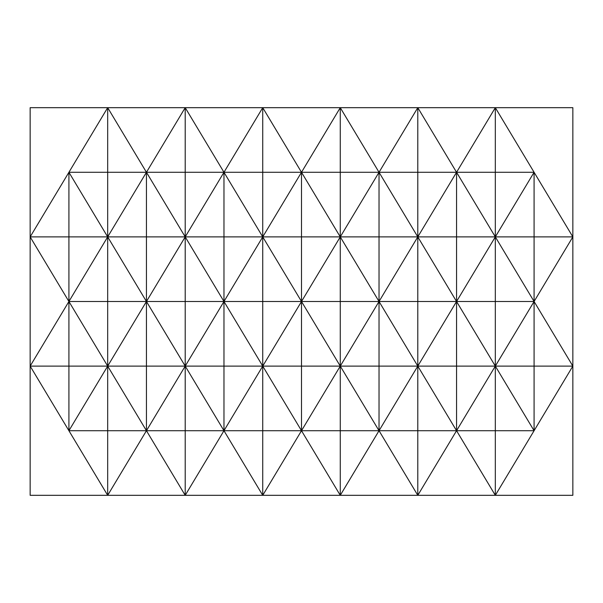 <?xml version="1.0" encoding="UTF-8"?>
<svg xmlns="http://www.w3.org/2000/svg" width="603" height="603" viewBox="0 0 603 603"><rect width="100%" height="100%" fill="white"/><g stroke="black" fill="none" stroke-linecap="round" stroke-linejoin="round"><path stroke-width="0.45" stroke-dasharray="3.02 2.26" d="M572.85 495.319L572.85 107.681L30.15 107.681L30.15 495.319L572.85 495.319"/><path stroke-width="0.9" d="M495.319 107.681L456.554 172.285L495.319 172.285L495.319 107.681L572.85 236.896L572.85 107.681L340.265 107.681L301.5 172.285L340.265 236.896L379.031 236.896L379.031 301.5L417.796 301.5L417.796 430.715L456.554 430.715L495.319 495.319L572.85 495.319L572.85 366.104L495.319 495.319L417.796 495.319L456.554 430.715L417.796 366.104L379.031 430.715L417.796 495.319L340.265 495.319L379.031 430.715L340.265 366.104L301.5 430.715L340.265 495.319L262.735 495.319L301.5 430.715L301.5 366.104L340.265 366.104L379.031 301.5L417.796 366.104L456.554 301.5L534.085 430.715L534.085 366.104L495.319 366.104L456.554 430.715L456.554 366.104L379.031 366.104L379.031 301.5L340.265 236.896L301.5 301.5L340.265 366.104L379.031 366.104L379.031 430.715L340.265 430.715L340.265 495.319M223.969 430.715L262.735 495.319L185.204 495.319L223.969 430.715L185.204 366.104L146.446 430.715L185.204 495.319L107.681 495.319L146.446 430.715L146.446 366.104L185.204 366.104L223.969 301.5L301.5 430.715L223.969 430.715L223.969 301.5L262.735 236.896L301.5 301.5L223.969 430.715L185.204 430.715L185.204 366.104L301.5 366.104L301.5 172.285L262.735 236.896L223.969 236.896L223.969 301.5L185.204 236.896L146.446 301.5L185.204 366.104L185.204 301.5L262.735 301.5L262.735 236.896L223.969 172.285L185.204 236.896L146.446 236.896L146.446 301.5L107.681 366.104L146.446 430.715L107.681 430.715L107.681 495.319L30.15 366.104L30.15 495.319L107.681 495.319M417.796 107.681L379.031 172.285L417.796 172.285L417.796 107.681L456.554 172.285L379.031 301.5L340.265 301.5L340.265 236.896L262.735 236.896L262.735 172.285L301.5 172.285L262.735 107.681L223.969 172.285L185.204 107.681L146.446 172.285L185.204 236.896L223.969 236.896L223.969 172.285L185.204 172.285L185.204 301.5L146.446 301.5L107.681 236.896L30.15 366.104L30.15 236.896L107.681 366.104L68.915 430.715L68.915 366.104L146.446 366.104L146.446 301.5L107.681 301.5L107.681 430.715L68.915 430.715M340.265 107.681L379.031 172.285L340.265 236.896L340.265 107.681L107.681 107.681L146.446 172.285L107.681 236.896L68.915 236.896L68.915 366.104L30.15 366.104M107.681 107.681L30.15 236.896L30.15 107.681L107.681 107.681L107.681 172.285L146.446 172.285L146.446 236.896L107.681 236.896L68.915 172.285L68.915 236.896L30.15 236.896M572.85 236.896L534.085 301.5L572.85 366.104L572.85 236.896L495.319 236.896L456.554 301.5L417.796 236.896L379.031 236.896L379.031 172.285L417.796 236.896L456.554 236.896L456.554 172.285L534.085 301.5L495.319 366.104L456.554 366.104L456.554 236.896L495.319 236.896L534.085 172.285L534.085 366.104L572.85 366.104M68.915 172.285L107.681 172.285L107.681 301.5L68.915 301.5M146.446 172.285L185.204 172.285L185.204 107.681M223.969 172.285L262.735 172.285L262.735 107.681M301.5 172.285L379.031 172.285M456.554 172.285L417.796 172.285L417.796 301.5L495.319 301.5L495.319 172.285L534.085 172.285M534.085 301.5L495.319 301.5L495.319 430.715L456.554 430.715M301.5 430.715L340.265 430.715L340.265 301.5L262.735 301.5L262.735 495.319M185.204 495.319L185.204 430.715L146.446 430.715M417.796 495.319L417.796 430.715L379.031 430.715M534.085 430.715L495.319 430.715L495.319 495.319"/></g></svg>
